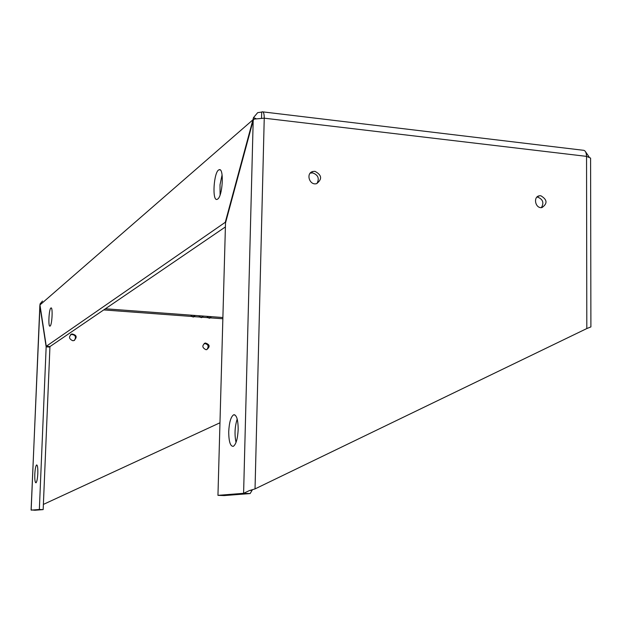 <?xml version="1.0" encoding="UTF-8"?>
<svg xmlns="http://www.w3.org/2000/svg" width="622" height="622" viewBox="0 0 622 622"><rect width="100%" height="100%" fill="white"/><g stroke="black" fill="none" stroke-linecap="round" stroke-linejoin="round"><path stroke-width="0.93" d="M585.535 151.752L589.057 156.892M42.514 301.064L40.049 303.933L39.963 304.935L46.269 346.283L225.288 222.287L252.936 119.805L39.963 304.935M261.543 118.001L261.691 112.077L257.679 112.652L253.473 117.659L252.936 119.805L253.488 119.867M50.118 326.06L50.009 326.122C47.948 327.289 48.99 308.279 51.004 307.952C52.987 306.755 52.1 325.018 50.118 326.06M217.692 199.056L217.187 199.335C211.791 201.878 213.789 170.988 219.107 169.775C224.177 167.209 222.793 195.969 217.692 199.056M217.957 495.353L243.599 493.324L249.368 490.587L255.036 488.908L586.81 328.556L586.546 156.371L264.241 118.18L254.04 119.097L253.193 120.427L225.514 222.948L217.957 495.353L224.169 495.578L250.145 493.565L252.47 489.654M228.725 431.606C229.215 422.4 230.84 416.802 233.6 414.827C236.578 414.656 238.102 419.555 238.172 429.53C237.674 438.79 236.057 444.396 233.312 446.339C230.303 446.464 228.772 441.55 228.725 431.606M236.026 442.429C234.393 434.529 234.782 426.739 237.2 419.049M233.701 414.835L234.191 414.711M202.523 315.984L203.013 316.326L201.528 317.539L199.74 317.049L202.189 317.228M200.074 315.828L202.523 316.015L199.444 315.914L199.67 317.08L199.094 316.1M202.749 316.878L201.559 317.64L199.592 317.033L199.926 315.82L202.671 316.023L203.114 316.326L202.337 317.243L207.678 317.632L208.005 316.419L210.741 316.621L211.185 316.925L209.614 318.239L207.678 317.632M194.569 315.424L195.013 315.727L193.465 317.033L191.49 316.435L191.809 315.214L199.926 315.82M194.663 316.271L194.173 316.676L199.592 317.033M191.957 315.206L194.919 315.719L193.442 316.94L191.638 316.442L194.095 316.629M193.8 316.808L191.568 316.481L190.985 315.486M194.422 315.408L191.335 315.307L191.529 316.481M209.941 318.021L207.748 317.687L207.173 316.707M208.152 316.411L207.235 316.8L207.678 317.562L210.267 317.826L207.717 317.679M210.594 316.614L208.152 316.435L211.083 316.917L210.267 317.826M210.804 317.492L210.337 317.873L222.855 318.759M253.193 120.427L243.599 493.324L250.145 493.565M225.405 226.929L50.032 346.532L46.269 346.283M220.095 194.904L220.025 184.773L222.093 174.844M225.677 222.326L225.288 222.287M255.829 118.507L253.473 117.659M255.036 488.908L264.241 118.18C264.241 113.795 263.549 111.665 262.165 111.789L261.691 112.077M586.81 328.556L590.9 326.908L590.589 158.081L586.546 156.371C586.367 152.273 585.185 150.229 583.001 150.236L262.849 111.874M314.926 171.322L312.843 171.485C305.565 173.157 309.468 185.753 316.606 183.645C322.437 179.113 321.869 175 314.926 171.322M540.79 195.743L539.515 195.774C532.766 196.544 535.293 208.829 541.956 207.585C547.718 203.534 547.329 199.592 540.79 195.743M316.94 183.544C319.599 178.452 318.153 174.899 312.602 172.885L310.222 173.141M541.404 207.624C544.172 202.741 542.92 199.242 537.649 197.127L536.934 197.104M70.589 334.636L71.141 334.418C75.348 334.737 76.452 336.735 74.453 340.397M204.179 343.484L204.366 343.445C208.331 344.254 209.155 346.306 206.831 349.611M72.766 340.716C68.817 338.866 68.506 336.611 71.833 333.952C76.786 334.955 77.47 337.171 73.886 340.607L72.766 340.716M201.878 317.414L199.639 317.08M205.921 349.681C202.041 347.659 201.847 345.435 205.346 343.01C209.902 344.51 210.337 346.718 206.644 349.642L205.921 349.681M219.97 422.781L43.384 504.411M40.002 305.208L31.1 509.892L34.855 510.25L43.167 509.605L49.923 347.092L46.16 346.843L39.349 509.488L43.167 509.605M37.81 473.544C37.499 478.878 36.885 481.972 35.975 482.827C35.05 482.618 34.661 479.741 34.801 474.197C35.112 468.887 35.718 465.792 36.636 464.922C37.553 465.116 37.942 467.985 37.81 473.544M46.16 346.843L39.855 305.488L31.154 510.133L39.349 509.488M49.923 347.092L49.838 346.516M191.809 315.214L105.382 308.776M103.711 309.919L191.49 316.435M208.005 316.419L202.671 316.023M222.886 317.531L210.741 316.621M233.6 414.827L234.891 414.897M252.065 490.175L249.368 490.587M220.11 169.884L219.107 169.775M312.843 171.485L310.526 173.04M539.515 195.774L537.354 196.723M71.141 334.418L71.833 333.952M204.366 343.445L205.346 343.01"/></g></svg>
